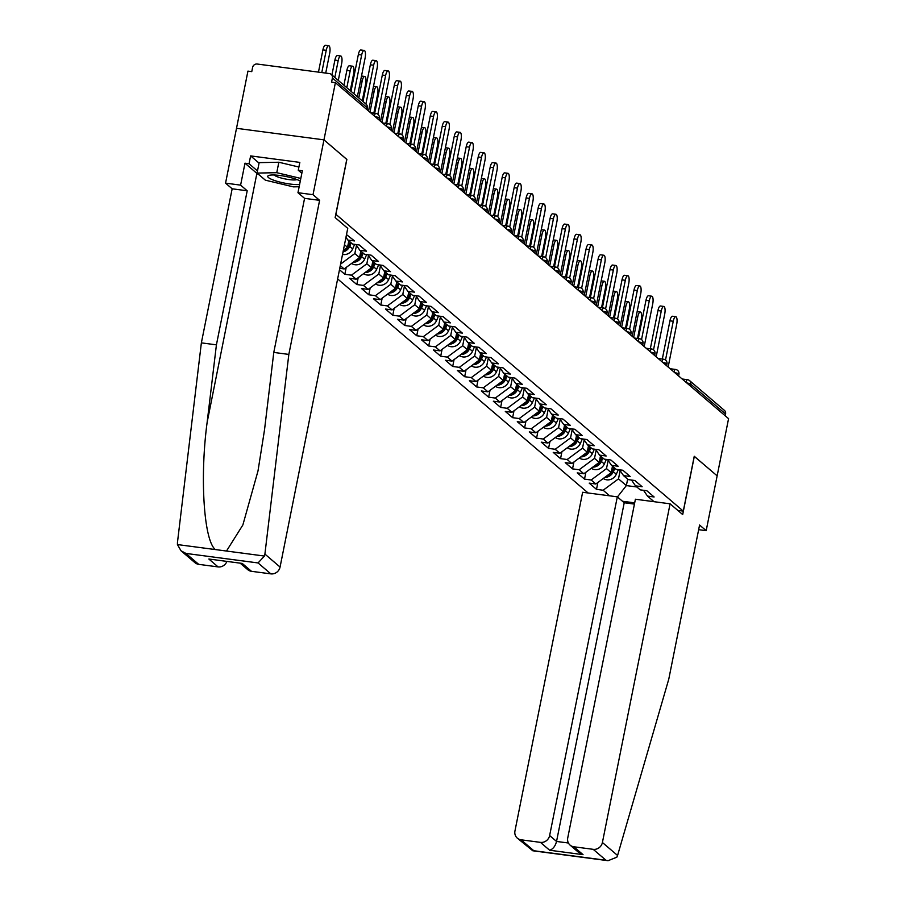 <?xml version="1.0" encoding="UTF-8"?>
<svg xmlns="http://www.w3.org/2000/svg" width="906" height="906" viewBox="0 0 906 906"><rect width="100%" height="100%" fill="white"/><g stroke="black" fill="none" stroke-linecap="round" stroke-linejoin="round"><path stroke-width="1.36" d="M337.644 278.935L588.141 492.989M259.275 174.971A30.532 5.866 11.3 0 1 256.885 173.374L244.982 163.205L240.6 185.13L225.549 183.148L247.938 71.121L251.766 71.631L252.593 67.452A4.066 3.783 -49.5 0 1 257.202 64.032L329.365 73.567A4.066 3.783 -49.5 0 1 331.222 74.383L366.024 104.122A4.066 3.783 -49.5 0 1 367.202 107.723L332.4 77.984L331.573 82.163L335.39 82.672L323.963 139.852L236.511 128.312L323.963 139.852L346.783 159.354L335.141 217.587L347.745 228.357L280.067 567.043A8.143 7.554 130.5 0 1 270.849 573.872L251.472 571.312A8.143 7.554 130.5 0 1 247.757 569.67L240.362 563.351M698.651 529.682L706.182 530.678L717.144 475.843L694.245 456.273L683.294 511.12L677.79 510.395M683.294 511.12L335.809 214.246M654.041 501.698L647.496 496.092L654.121 496.975L646.827 490.735L640.202 489.863L635.514 485.854L631.516 480.055M634.687 502.864L622.479 501.256M609.681 495.831L603.136 490.237L596.499 489.365L597.869 482.49M612.479 466.171L611.188 472.626L595.831 483.997L589.206 483.125L596.499 489.365M595.831 483.997L591.142 479.999L584.517 479.115L585.888 472.252M600.497 455.933L599.206 462.388L583.849 473.759L577.224 472.887L584.517 479.115M583.849 473.759L579.16 469.75L572.535 468.878L573.906 462.003M588.515 445.695L587.224 452.139L571.867 463.521L565.231 462.638L572.535 468.878M571.867 463.521L567.179 459.512L560.554 458.64L561.924 451.766M576.522 435.446L575.242 441.901L559.874 453.272L553.249 452.4L560.554 458.64M559.874 453.272L555.197 449.274L548.56 448.402L549.942 441.528M564.54 425.208L563.249 431.664L547.892 443.034L541.267 442.162L548.56 448.402M547.892 443.034L543.204 439.036L536.579 438.153L537.949 431.279M552.558 414.971L551.267 421.426L535.91 432.796L529.285 431.924L536.579 438.153M535.91 432.796L531.222 428.787L524.597 427.915L525.967 421.041M540.576 404.722L539.285 411.177L523.928 422.558L517.292 421.675L524.597 427.915M523.928 422.558L519.24 418.549L512.615 417.677L513.985 410.803M528.594 394.484L527.303 400.939L511.947 412.309L505.31 411.437L512.615 417.677M511.947 412.309L507.258 408.312L500.622 407.428L502.003 400.554M516.601 384.246L515.31 390.701L499.953 402.071L493.328 401.199L500.622 407.428M499.953 402.071L495.276 398.062L488.64 397.19L490.021 390.316M504.619 374.008L503.328 380.452L487.972 391.834L481.346 390.95L488.64 397.19M487.972 391.834L483.283 387.825L476.658 386.953L478.028 380.078M492.638 363.759L491.346 370.214L475.99 381.585L469.365 380.713L476.658 386.953M475.99 381.585L471.301 377.587L464.676 376.715L466.046 369.841M480.656 353.521L479.365 359.976L464.008 371.347L457.371 370.475L464.676 376.715M464.008 371.347L459.319 367.349L452.694 366.466L454.065 359.591M468.674 343.283L467.383 349.739L452.026 361.109L445.39 360.237L452.694 366.466M452.026 361.109L447.338 357.1L440.701 356.228L442.083 349.354M456.681 333.034L455.39 339.49L440.033 350.871L433.408 349.988L440.701 356.228M440.033 350.871L435.356 346.862L428.719 345.99L430.09 339.116M444.699 322.796L443.408 329.252L428.051 340.622L421.426 339.75L428.719 345.99M428.051 340.622L423.362 336.624L416.737 335.741L418.108 328.867M432.717 312.559L431.426 319.014L416.069 330.384L409.444 329.512L416.737 335.741M416.069 330.384L411.381 326.375L404.755 325.503L406.126 318.629M420.735 302.321L419.444 308.765L404.087 320.146L397.451 319.263L404.755 325.503M404.087 320.146L399.399 316.137L392.774 315.265L394.144 308.391M408.742 292.072L407.462 298.527L392.094 309.897L385.469 309.025L392.774 315.265M392.094 309.897L387.417 305.9L380.78 305.028L382.162 298.153M396.76 281.834L395.469 288.289L380.112 299.66L373.487 298.787L380.78 305.028M380.112 299.66L375.424 295.662L368.799 294.778L370.169 287.904M384.778 271.596L383.487 278.051L368.13 289.422L361.505 288.55L368.799 294.778M368.13 289.422L363.442 285.413L356.817 284.541L358.187 277.666M372.796 261.347L371.505 267.802L356.149 279.184L349.512 278.301L356.817 284.541M356.149 279.184L351.46 275.175L344.835 274.303L346.205 267.429M339.478 269.728L344.835 274.303M360.815 251.109L359.523 257.564L344.167 268.935L339.75 268.357M344.167 268.935L340.294 265.639M635.514 485.854L642.139 486.726L634.846 480.497L628.209 479.614L623.532 475.616L630.157 476.488L622.852 470.248L616.227 469.376L611.539 465.367L618.175 466.25L610.87 460.01L604.245 459.138L599.557 455.129L606.182 456.001L598.889 449.772L592.264 448.889L587.575 444.891L594.2 445.763L586.907 439.523L580.27 438.651L575.593 434.654L582.218 435.526L574.925 429.285L568.288 428.413L563.6 424.404L570.236 425.288L562.932 419.048L556.307 418.176L551.618 414.167L558.255 415.039L550.95 408.81L544.325 407.927L539.636 403.929L546.261 404.801L538.968 398.561L532.343 397.689L527.654 393.68L534.28 394.563L526.986 388.323L520.35 387.451L515.673 383.442L522.298 384.314L515.004 378.085L508.368 377.202L503.679 373.204L510.316 374.076L503.011 367.836L496.386 366.964L491.698 362.966L498.334 363.838L491.029 357.598L484.404 356.726L479.716 352.717L486.341 353.6L479.048 347.36L472.422 346.488L467.734 342.479L474.359 343.351L467.066 337.123L460.429 336.239L455.752 332.242L462.377 333.114L455.084 326.873L448.447 326.001L443.759 321.992L450.395 322.876L443.091 316.636L436.466 315.764L431.777 311.755L438.413 312.627L431.109 306.398L424.484 305.515L419.795 301.517L426.42 302.389L419.127 296.149L412.502 295.277L407.813 291.279L414.438 292.151L407.145 285.911L400.509 285.039L395.831 281.03L402.457 281.913L395.152 275.673L388.527 274.801L383.838 270.792L390.475 271.664L383.17 265.435L376.545 264.552L371.856 260.554L378.481 261.426L371.188 255.186L364.563 254.314L359.875 250.305L366.5 251.189L359.206 244.948L352.57 244.076L347.893 240.067L354.518 240.939L346.5 234.609M608.141 460.429L606.499 468.617L611.188 472.626M606.499 468.617L591.142 479.999M596.159 450.18L594.517 458.379L599.206 462.388M594.517 458.379L579.16 469.75M623.532 475.616L619.534 469.818M584.177 439.942L582.535 448.142L587.224 452.139M582.535 448.142L567.179 459.512M611.539 465.367L607.552 459.569M572.184 429.704L570.554 437.904L575.242 441.901M570.554 437.904L555.197 449.274M599.557 455.129L595.57 449.331M560.202 419.467L558.572 427.655L563.249 431.664M558.572 427.655L543.204 439.036M587.575 444.891L583.589 439.093M548.221 409.218L546.578 417.417L551.267 421.426M546.578 417.417L531.222 428.787M575.593 434.654L571.595 428.844M536.239 398.98L534.597 407.179L539.285 411.177M534.597 407.179L519.24 418.549M563.6 424.404L559.614 418.606M524.257 388.742L522.615 396.93L527.303 400.939M522.615 396.93L507.258 408.312M551.618 414.167L547.632 408.368M512.264 378.493L510.633 386.692L515.31 390.701M510.633 386.692L495.276 398.062M539.636 403.929L535.65 398.13M500.282 368.255L498.64 376.454L503.328 380.452M498.64 376.454L483.283 387.825M527.654 393.68L523.668 387.881M488.3 358.017L486.658 366.217L491.346 370.214M486.658 366.217L471.301 377.587M515.673 383.442L511.675 377.643M476.318 347.779L474.676 355.967L479.365 359.976M474.676 355.967L459.319 367.349M503.679 373.204L499.693 367.406M464.325 337.53L462.694 345.73L467.383 349.739M462.694 345.73L447.338 357.1M491.698 362.966L487.711 357.157M452.343 327.293L450.712 335.492L455.39 339.49M450.712 335.492L435.356 346.862M479.716 352.717L475.729 346.919M440.361 317.055L438.719 325.243L443.408 329.252M438.719 325.243L423.362 336.624M467.734 342.479L463.736 336.681M428.379 306.806L426.737 315.005L431.426 319.014M426.737 315.005L411.381 326.375M455.752 332.242L451.754 326.443M416.398 296.568L414.755 304.767L419.444 308.765M414.755 304.767L399.399 316.137M443.759 321.992L439.772 316.194M404.404 286.33L402.774 294.529L407.462 298.527M402.774 294.529L387.417 305.9M431.777 311.755L427.791 305.956M392.423 276.092L390.792 284.28L395.469 288.289M390.792 284.28L375.424 295.662M419.795 301.517L415.809 295.718M380.441 265.843L378.799 274.042L383.487 278.051M378.799 274.042L363.442 285.413M407.813 291.279L403.816 285.469M368.459 255.605L366.817 263.805L371.505 267.802M366.817 263.805L351.46 275.175M395.831 281.03L391.834 275.231M356.477 245.367L354.835 253.555L359.523 257.564M354.835 253.555L340.599 264.099M383.838 270.792L379.852 264.994M348.821 240.871L347.542 247.327L343.329 250.441M344.473 244.711L347.542 247.327M371.856 260.554L367.87 254.756M359.875 250.305L355.888 244.507M347.893 240.067L345.967 237.27M332.4 77.984A4.066 3.783 -49.5 0 0 331.222 74.383M694.234 456.33L717.144 475.843L728.571 418.651L335.39 82.672M682.15 378.991L687.484 379.693A4.066 1.302 97.5 0 1 687.733 379.807A4.066 3.783 130.5 0 1 689.602 380.633L724.404 410.373A4.066 3.783 130.5 0 1 725.581 413.974L725.219 415.786M346.772 159.411L323.963 139.852L313.012 194.699L297.961 192.706L302.344 170.77L298.267 170.237L299.829 162.401L250.622 155.9L249.059 163.737L257.485 170.94M346.862 159.422L335.9 214.258M627.654 479.138L626.363 485.593L636.816 486.975M620.123 470.667L618.492 478.866L626.363 485.593L617.439 496.952M618.492 478.866L603.136 490.237M647.496 496.092L643.509 490.293M357.372 96.727L365.118 57.95A6.104 1.948 97.5 0 0 364.189 50.419A6.104 1.948 97.5 0 0 361.664 54.994L358.346 54.553A6.104 1.948 -82.5 0 1 360.882 49.977L364.189 50.419M351.007 91.291L358.346 54.553M353.918 93.771L361.664 54.994M326.228 50.317L322.91 49.875A6.104 1.948 -82.5 0 1 325.435 45.3L328.753 45.742A6.104 1.948 97.5 0 0 326.228 50.317L321.777 72.559M325.718 73.08L329.682 53.273A6.104 1.948 97.5 0 0 328.753 45.742M322.91 49.875L318.459 72.129M300.294 181.064A17.633 3.386 -168.7 0 0 296.908 179.535A17.633 3.386 -168.7 0 0 269.003 175.39A17.633 3.386 -168.7 0 0 273.193 180.011A17.633 3.386 -168.7 0 0 299.614 184.439M274.122 174.994A12.072 2.322 -168.7 0 0 277.553 176.84A12.072 2.322 -168.7 0 0 296.975 179.558M299.161 186.738L293.34 186.863L265.356 180.169L257.066 173.08L259.15 162.638L278.844 162.242L298.912 167.032M257.066 173.08L276.76 172.684L300.815 178.437M278.844 162.242L276.76 172.684M240.6 185.13L247.202 190.781L216.421 344.846L201.37 342.864L177.451 542.547L177.429 544.563L180.996 550.757L185.9 553.419L198.697 564.347A8.143 7.554 130.5 0 1 194.971 562.694L180.996 550.757M216.421 344.846L207.123 422.423C199.728 477.428 203.839 540.689 215.379 549.568L226.489 551.041L242.865 524.97L258.006 470.905L264.495 429.999L273.782 352.423L304.575 198.357L297.961 192.706M247.202 190.781L232.163 188.799L225.549 183.148M201.37 342.864L232.163 188.799M244.982 163.205L249.059 163.737M270.849 573.872L258.063 562.943L264.439 556.046L264.903 554.087L288.833 354.416L319.614 200.339L304.575 198.357M319.614 200.339L313.012 194.699M288.833 354.416L273.782 352.423M226.84 561.573A8.143 7.554 130.5 0 1 218.074 566.907L198.697 564.347M301.845 173.295L298.267 170.237M250.622 155.9L259.059 163.103M218.074 566.907L208.856 559.025L242.253 563.43L251.472 571.312M617.575 855.468L616.839 857.189L608.039 860.7L605.989 860.258L593.203 849.33A8.143 7.554 -49.5 0 0 602.411 842.501L617.575 855.468L668.787 679.104L699.579 525.038L706.182 530.678M634.438 504.098L624.223 502.751L617.314 496.839L582.637 492.264L514.959 830.961A8.143 7.554 -49.5 0 0 517.315 838.152A8.143 7.554 -49.5 0 0 521.041 839.805L540.418 842.365A8.143 7.554 -49.5 0 0 549.636 835.536L556.544 841.447C555.265 846.227 552.966 849.16 549.636 850.236L540.418 842.365M617.314 496.839L549.636 835.536M694.324 456.341L682.694 514.574L670.089 503.815L635.412 499.229L567.734 837.925A8.143 7.554 -49.5 0 0 570.101 845.128A8.143 7.554 -49.5 0 0 573.815 846.77L593.203 849.33M670.089 503.815L602.411 842.501M624.223 502.751L556.544 841.447L568.424 843.01M573.815 846.77L583.034 854.652L578.13 851.991L570.101 845.128M521.041 839.805L533.827 850.734L532.785 850.768L517.315 838.152M368.549 111.008L377.111 68.188A6.104 1.948 97.5 0 0 376.183 60.657A6.104 1.948 97.5 0 0 373.646 65.232L370.339 64.802A6.104 1.948 -82.5 0 1 372.864 60.215L376.183 60.657M362.989 101.529L370.339 64.802M365.899 104.02L373.646 65.232M380.531 121.245L389.093 78.426A6.104 1.948 97.5 0 0 388.164 70.895A6.104 1.948 97.5 0 0 385.639 75.47L382.321 75.039A6.104 1.948 -82.5 0 1 384.846 70.464L388.164 70.895M374.676 113.261L382.321 75.039M377.881 114.258L385.639 75.47M392.525 131.483L401.075 88.675A6.104 1.948 97.5 0 0 400.146 81.144A6.104 1.948 97.5 0 0 397.621 85.719L394.303 85.277A6.104 1.948 -82.5 0 1 396.828 80.702L400.146 81.144M386.669 123.499L394.303 85.277M389.863 124.507L397.621 85.719M404.506 141.721L413.057 98.913A6.104 1.948 97.5 0 0 412.128 91.381A6.104 1.948 97.5 0 0 409.603 95.957L406.284 95.515A6.104 1.948 -82.5 0 1 408.821 90.94L412.128 91.381M398.651 133.748L406.284 95.515M401.856 134.745L409.603 95.957M416.488 151.97L425.039 109.15A6.104 1.948 97.5 0 0 424.11 101.619A6.104 1.948 97.5 0 0 421.584 106.195L418.278 105.764A6.104 1.948 -82.5 0 1 420.803 101.189L424.11 101.619M410.633 143.986L418.278 105.764M413.838 144.983L421.584 106.195M338.21 60.555L334.892 60.113A6.104 1.948 -82.5 0 1 337.417 55.538L340.735 55.979A6.104 1.948 97.5 0 0 338.21 60.555L334.835 77.463M338.289 80.419L341.664 63.511A6.104 1.948 97.5 0 0 340.735 55.979M334.892 60.113L331.924 74.983M350.192 70.793L346.873 70.362A6.104 1.948 -82.5 0 1 349.41 65.787L352.717 66.217A6.104 1.948 97.5 0 0 350.192 70.793L346.817 87.712M350.271 90.657L353.646 73.748A6.104 1.948 97.5 0 0 352.717 66.217M346.873 70.362L343.906 85.221M362.253 100.906L365.639 83.986A6.104 1.948 97.5 0 0 364.71 76.455A6.104 1.948 97.5 0 0 362.174 81.042L358.799 97.95M373.838 113.148L377.621 94.235A6.104 1.948 97.5 0 0 376.692 86.704A6.104 1.948 97.5 0 0 374.167 91.279L369.976 112.219M343.046 251.879A8.958 8.313 -49.5 0 0 349.693 246.398L351.222 242.921M342.536 254.427A8.958 8.313 -49.5 0 0 352.649 248.924L354.654 244.348M343.261 250.769A8.958 8.313 -49.5 0 0 348.776 245.617L350.305 242.129M385.82 123.397L389.603 104.473A6.104 1.948 97.5 0 0 388.674 96.942A6.104 1.948 97.5 0 0 386.149 101.517L381.958 122.457M353.114 262.31A8.958 8.313 -49.5 0 0 361.675 256.647L363.204 253.159M351.607 263.42A8.958 8.313 -49.5 0 0 364.631 259.173L366.647 254.586M354.586 261.222A8.958 8.313 -49.5 0 0 360.758 255.854L362.287 252.366M428.47 162.208L437.032 119.388A6.104 1.948 97.5 0 0 436.103 111.868A6.104 1.948 97.5 0 0 433.566 116.444L430.259 116.002A6.104 1.948 -82.5 0 1 432.785 111.427L436.103 111.868M422.615 154.224L430.259 116.002M425.82 155.22L433.566 116.444M397.802 133.635L401.585 114.711A6.104 1.948 97.5 0 0 400.656 107.18A6.104 1.948 97.5 0 0 398.13 111.755L393.94 132.706M365.095 272.547A8.958 8.313 -49.5 0 0 373.668 266.885L375.186 263.397M363.589 273.669A8.958 8.313 -49.5 0 0 376.624 269.41L378.629 264.835M366.568 271.46A8.958 8.313 -49.5 0 0 372.74 266.092L374.269 262.615M440.452 172.446L449.014 129.637A6.104 1.948 97.5 0 0 448.085 122.106A6.104 1.948 97.5 0 0 445.559 126.681L442.241 126.24A6.104 1.948 -82.5 0 1 444.767 121.664L448.085 122.106M434.597 164.473L442.241 126.24M437.802 165.47L445.559 126.681M409.795 143.873L413.566 124.96A6.104 1.948 97.5 0 0 412.638 117.429A6.104 1.948 97.5 0 0 410.112 122.004L405.933 142.944M377.077 282.797A8.958 8.313 -49.5 0 0 385.65 277.123L387.179 273.635M375.582 283.906A8.958 8.313 -49.5 0 0 388.606 279.648L390.611 275.073M378.549 281.698A8.958 8.313 -49.5 0 0 384.722 276.341L386.25 272.853M452.445 182.695L460.995 139.875A6.104 1.948 97.5 0 0 460.067 132.344A6.104 1.948 97.5 0 0 457.541 136.919L454.223 136.489A6.104 1.948 -82.5 0 1 456.749 131.902L460.067 132.344M446.59 174.711L454.223 136.489M449.784 175.707L457.541 136.919M421.777 154.111L425.56 135.198A6.104 1.948 97.5 0 0 424.631 127.667A6.104 1.948 97.5 0 0 422.094 132.242L417.915 153.182M389.059 293.034A8.958 8.313 -49.5 0 0 397.632 287.361L399.161 283.884M387.564 294.144A8.958 8.313 -49.5 0 0 400.588 289.897L402.592 285.311M390.543 291.947A8.958 8.313 -49.5 0 0 396.715 286.579L398.232 283.091M464.427 192.933L472.977 150.113A6.104 1.948 97.5 0 0 472.049 142.582A6.104 1.948 97.5 0 0 469.523 147.157L466.205 146.727A6.104 1.948 -82.5 0 1 468.742 142.151L472.049 142.582M458.572 184.949L466.205 146.727M461.777 185.945L469.523 147.157M433.759 164.36L437.541 145.436A6.104 1.948 97.5 0 0 436.613 137.905A6.104 1.948 97.5 0 0 434.087 142.48L429.897 163.42M401.052 303.272A8.958 8.313 -49.5 0 0 409.614 297.61L411.143 294.122M399.546 304.393A8.958 8.313 -49.5 0 0 412.57 300.135L414.586 295.549M402.524 302.185A8.958 8.313 -49.5 0 0 408.697 296.817L410.225 293.329M476.409 203.171L484.97 160.362A6.104 1.948 97.5 0 0 484.031 152.831A6.104 1.948 97.5 0 0 481.505 157.406L478.198 156.965A6.104 1.948 -82.5 0 1 480.724 152.389L484.031 152.831M470.554 195.186L478.198 156.965M473.759 196.194L481.505 157.406M445.741 174.598L449.523 155.673A6.104 1.948 97.5 0 0 448.595 148.142A6.104 1.948 97.5 0 0 446.069 152.729L441.879 173.669M413.034 313.521A8.958 8.313 -49.5 0 0 421.596 307.847L423.125 304.359M411.528 314.631A8.958 8.313 -49.5 0 0 424.563 310.373L426.567 305.798M414.506 312.423A8.958 8.313 -49.5 0 0 420.678 307.055L422.207 303.578M488.391 213.408L496.952 170.6A6.104 1.948 97.5 0 0 496.024 163.069A6.104 1.948 97.5 0 0 493.487 167.644L490.18 167.202A6.104 1.948 -82.5 0 1 492.705 162.627L496.024 163.069M482.536 205.436L490.18 167.202M485.741 206.432L493.487 167.644M457.723 184.835L461.505 165.923A6.104 1.948 97.5 0 0 460.576 158.391A6.104 1.948 97.5 0 0 458.051 162.967L453.872 183.907M425.016 323.759A8.958 8.313 -49.5 0 0 433.589 318.085L435.106 314.609M423.51 324.869A8.958 8.313 -49.5 0 0 436.545 320.622L438.549 316.035M426.488 322.661A8.958 8.313 -49.5 0 0 432.66 317.304L434.189 313.816M500.384 223.657L508.934 180.838A6.104 1.948 97.5 0 0 508.006 173.306A6.104 1.948 97.5 0 0 505.48 177.882L502.162 177.451A6.104 1.948 -82.5 0 1 504.687 172.876L508.006 173.306M494.529 215.673L502.162 177.451M497.722 216.67L505.48 177.882M469.716 195.084L473.487 176.16A6.104 1.948 97.5 0 0 472.558 168.629A6.104 1.948 97.5 0 0 470.033 173.205L465.854 194.144M436.998 333.997A8.958 8.313 -49.5 0 0 445.571 328.334L447.1 324.846M435.503 335.107A8.958 8.313 -49.5 0 0 448.527 330.86L450.531 326.273M438.481 332.91A8.958 8.313 -49.5 0 0 444.642 327.542L446.171 324.054M512.366 233.895L520.916 191.075A6.104 1.948 97.5 0 0 519.987 183.556A6.104 1.948 97.5 0 0 517.462 188.131L514.144 187.689A6.104 1.948 -82.5 0 1 516.669 183.114L519.987 183.556M506.511 225.911L514.144 187.689M509.716 226.908L517.462 188.131M481.698 205.322L485.48 186.398A6.104 1.948 97.5 0 0 484.551 178.867A6.104 1.948 97.5 0 0 482.015 183.442L477.836 204.394M448.991 344.235A8.958 8.313 -49.5 0 0 457.553 338.572L459.082 335.084M447.485 345.356A8.958 8.313 -49.5 0 0 460.508 341.098L462.513 336.522M450.463 343.148A8.958 8.313 -49.5 0 0 456.635 337.779L458.153 334.303M524.348 244.133L532.898 201.325A6.104 1.948 97.5 0 0 531.969 193.793A6.104 1.948 97.5 0 0 529.444 198.369L526.126 197.927A6.104 1.948 -82.5 0 1 528.662 193.352L531.969 193.793M518.492 236.16L526.126 197.927M521.697 237.157L529.444 198.369M493.679 215.56L497.462 196.647A6.104 1.948 97.5 0 0 496.533 189.116A6.104 1.948 97.5 0 0 494.008 193.691L489.818 214.631M460.973 354.484A8.958 8.313 -49.5 0 0 469.535 348.81L471.063 345.322M459.467 355.594A8.958 8.313 -49.5 0 0 472.49 351.335L474.506 346.76M462.445 353.385A8.958 8.313 -49.5 0 0 468.617 348.029L470.146 344.54M536.329 254.382L544.891 211.562A6.104 1.948 97.5 0 0 543.962 204.031A6.104 1.948 97.5 0 0 541.426 208.607L538.119 208.176A6.104 1.948 -82.5 0 1 540.644 203.59L543.962 204.031M530.474 246.398L538.119 208.176M533.679 247.395L541.426 208.607M505.661 225.798L509.444 206.885A6.104 1.948 97.5 0 0 508.515 199.354A6.104 1.948 97.5 0 0 505.99 203.929L501.799 224.869M472.955 364.722A8.958 8.313 -49.5 0 0 481.516 359.048L483.045 355.571M471.448 365.831A8.958 8.313 -49.5 0 0 484.484 361.585L486.488 356.998M474.427 363.634A8.958 8.313 -49.5 0 0 480.599 358.266L482.128 354.778M548.311 264.62L556.873 221.8A6.104 1.948 97.5 0 0 555.944 214.269A6.104 1.948 97.5 0 0 553.419 218.844L550.101 218.414A6.104 1.948 -82.5 0 1 552.626 213.839L555.944 214.269M542.456 256.636L550.101 218.414M545.661 257.632L553.419 218.844M517.654 236.047L521.426 217.123A6.104 1.948 97.5 0 0 520.497 209.592A6.104 1.948 97.5 0 0 517.972 214.167L513.793 235.107M484.937 374.959A8.958 8.313 -49.5 0 0 493.51 369.297L495.027 365.809M483.43 376.081A8.958 8.313 -49.5 0 0 496.465 371.822L498.47 367.236M486.409 373.872A8.958 8.313 -49.5 0 0 492.581 368.504L494.11 365.016M560.304 274.858L568.855 232.049A6.104 1.948 97.5 0 0 567.926 224.518A6.104 1.948 97.5 0 0 565.401 229.093L562.082 228.652A6.104 1.948 -82.5 0 1 564.608 224.076L567.926 224.518M554.449 266.874L562.082 228.652M557.643 267.882L565.401 229.093M529.636 246.285L533.419 227.361A6.104 1.948 97.5 0 0 532.479 219.83A6.104 1.948 97.5 0 0 529.953 224.416L525.774 245.356M496.918 385.209A8.958 8.313 -49.5 0 0 505.491 379.535L507.02 376.047M495.423 386.318A8.958 8.313 -49.5 0 0 508.447 382.06L510.452 377.485M498.402 384.11A8.958 8.313 -49.5 0 0 504.563 378.742L506.092 375.265M572.286 285.096L580.837 242.287A6.104 1.948 97.5 0 0 579.908 234.756A6.104 1.948 97.5 0 0 577.382 239.331L574.064 238.89A6.104 1.948 -82.5 0 1 576.59 234.314L579.908 234.756M566.431 277.123L574.064 238.89M569.636 278.119L577.382 239.331M541.618 256.523L545.401 237.61A6.104 1.948 97.5 0 0 544.472 230.079A6.104 1.948 97.5 0 0 541.947 234.654L537.756 255.594M508.912 395.446A8.958 8.313 -49.5 0 0 517.473 389.773L519.002 386.296M507.405 396.556A8.958 8.313 -49.5 0 0 520.429 392.309L522.434 387.723M510.384 394.348A8.958 8.313 -49.5 0 0 516.556 388.991L518.073 385.503M584.268 295.345L592.818 252.525A6.104 1.948 97.5 0 0 591.89 244.994A6.104 1.948 97.5 0 0 589.364 249.569L586.046 249.139A6.104 1.948 -82.5 0 1 588.583 244.563L591.89 244.994M578.413 287.361L586.046 249.139M581.618 288.357L589.364 249.569M553.6 266.772L557.383 247.848A6.104 1.948 97.5 0 0 556.454 240.316A6.104 1.948 97.5 0 0 553.928 244.892L549.738 265.832M520.893 405.684A8.958 8.313 -49.5 0 0 529.455 400.022L530.984 396.534M519.387 406.794A8.958 8.313 -49.5 0 0 532.411 402.547L534.427 397.96M522.366 404.597A8.958 8.313 -49.5 0 0 528.538 399.229L530.067 395.741M596.25 305.582L604.812 262.763A6.104 1.948 97.5 0 0 603.883 255.243A6.104 1.948 97.5 0 0 601.346 259.818L598.039 259.376A6.104 1.948 -82.5 0 1 600.565 254.801L603.883 255.243M590.395 297.598L598.039 259.376M593.6 298.595L601.346 259.818M565.582 277.01L569.364 258.085A6.104 1.948 97.5 0 0 568.436 250.554A6.104 1.948 97.5 0 0 565.91 255.13L561.72 276.081M532.875 415.922A8.958 8.313 -49.5 0 0 541.437 410.259L542.966 406.771M531.369 417.043A8.958 8.313 -49.5 0 0 544.404 412.785L546.409 408.21M534.347 414.835A8.958 8.313 -49.5 0 0 540.52 409.467L542.048 405.99M608.232 315.82L616.793 273.012A6.104 1.948 97.5 0 0 615.865 265.481A6.104 1.948 97.5 0 0 613.339 270.056L610.021 269.614A6.104 1.948 -82.5 0 1 612.547 265.039L615.865 265.481M602.377 307.847L610.021 269.614M605.582 308.844L613.339 270.056M577.575 287.247L581.346 268.335A6.104 1.948 97.5 0 0 580.418 260.803A6.104 1.948 97.5 0 0 577.892 265.379L573.713 286.319M544.857 426.171A8.958 8.313 -49.5 0 0 553.43 420.497L554.959 417.009M543.362 427.281A8.958 8.313 -49.5 0 0 556.386 423.023L558.39 418.447M546.329 425.073A8.958 8.313 -49.5 0 0 552.501 419.716L554.03 416.228M620.225 326.069L628.775 283.25A6.104 1.948 97.5 0 0 627.847 275.718A6.104 1.948 97.5 0 0 625.321 280.294L622.003 279.863A6.104 1.948 -82.5 0 1 624.528 275.277L627.847 275.718M614.37 318.085L622.003 279.863M617.564 319.082L625.321 280.294M589.557 297.485L593.339 278.572A6.104 1.948 97.5 0 0 592.411 271.041A6.104 1.948 97.5 0 0 589.874 275.617L585.695 296.556M556.839 436.409A8.958 8.313 -49.5 0 0 565.412 430.735L566.941 427.258M555.344 437.519A8.958 8.313 -49.5 0 0 568.368 433.272L570.372 428.685M558.322 435.322A8.958 8.313 -49.5 0 0 564.483 429.954L566.012 426.466M632.207 336.307L640.757 293.487A6.104 1.948 97.5 0 0 639.829 285.956A6.104 1.948 97.5 0 0 637.303 290.532L633.985 290.101A6.104 1.948 -82.5 0 1 636.522 285.526L639.829 285.956M626.352 328.323L633.985 290.101M629.557 329.32L637.303 290.532M601.539 307.734L605.321 288.81A6.104 1.948 97.5 0 0 604.393 281.279A6.104 1.948 97.5 0 0 601.867 285.854L597.677 306.794M568.832 446.647A8.958 8.313 -49.5 0 0 577.394 440.984L578.923 437.496M567.326 447.768A8.958 8.313 -49.5 0 0 580.35 443.51L582.354 438.923M570.304 445.559A8.958 8.313 -49.5 0 0 576.476 440.191L578.005 436.703M644.189 346.545L652.739 303.736A6.104 1.948 97.5 0 0 651.81 296.205A6.104 1.948 97.5 0 0 649.285 300.781L645.978 300.339A6.104 1.948 -82.5 0 1 648.503 295.764L651.81 296.205M638.334 338.561L645.978 300.339M641.539 339.569L649.285 300.781M613.521 317.972L617.303 299.048A6.104 1.948 97.5 0 0 616.374 291.528A6.104 1.948 97.5 0 0 613.849 296.103L609.659 317.043M580.814 456.896A8.958 8.313 -49.5 0 0 589.376 451.222L590.905 447.734M579.308 458.006A8.958 8.313 -49.5 0 0 592.331 453.747L594.347 449.172M582.286 455.797A8.958 8.313 -49.5 0 0 588.458 450.429L589.987 446.952M656.171 356.783L664.732 313.974A6.104 1.948 97.5 0 0 663.804 306.443A6.104 1.948 97.5 0 0 661.267 311.018L657.96 310.577A6.104 1.948 -82.5 0 1 660.485 306.002L663.804 306.443M650.315 348.81L657.96 310.577M653.52 349.807L661.267 311.018M625.502 328.21L629.285 309.297A6.104 1.948 97.5 0 0 628.356 301.766A6.104 1.948 97.5 0 0 625.831 306.341L621.641 327.281M592.796 467.134A8.958 8.313 -49.5 0 0 601.369 461.46L602.886 457.983M591.29 468.243A8.958 8.313 -49.5 0 0 604.325 463.997L606.329 459.41M594.268 466.035A8.958 8.313 -49.5 0 0 600.44 460.678L601.969 457.19M668.152 367.032L676.714 324.212A6.104 1.948 97.5 0 0 675.785 316.681A6.104 1.948 97.5 0 0 673.26 321.256L669.942 320.826A6.104 1.948 -82.5 0 1 672.467 316.251L675.785 316.681M662.309 359.048L669.942 320.826M665.502 360.044L673.26 321.256M637.496 338.459L641.267 319.535A6.104 1.948 97.5 0 0 640.338 312.004A6.104 1.948 97.5 0 0 637.813 316.579L633.634 337.519M604.778 477.371A8.958 8.313 -49.5 0 0 613.351 471.709L614.88 468.221M603.283 478.481A8.958 8.313 -49.5 0 0 616.307 474.234L618.311 469.648M606.25 476.284A8.958 8.313 -49.5 0 0 612.422 470.916L613.951 467.428M366.839 109.535L367.202 107.723A4.066 0.781 11.3 0 1 367.372 108.018A4.066 4.066 0 0 0 366.024 104.122M725.581 413.974L690.78 384.235L690.417 386.047M685.921 382.207A4.066 1.302 97.5 0 1 687.484 379.693A4.066 4.066 0 0 1 689.602 380.633A4.066 3.783 130.5 0 1 690.78 384.235A4.066 0.781 -168.7 0 0 686.714 382.887M376.149 113.544A4.066 1.302 97.5 0 0 375.899 113.42A4.066 1.302 97.5 0 0 374.337 115.945M379.014 119.943L379.354 118.256A4.066 0.781 11.3 0 0 379.184 117.961A4.066 0.781 -168.7 0 0 375.118 116.614M388.13 123.782A4.066 1.302 97.5 0 0 387.881 123.669A4.066 1.302 97.5 0 0 386.318 126.183M391.007 130.192L391.335 128.493A4.066 0.781 11.3 0 0 391.177 128.199A4.066 0.781 -168.7 0 0 387.111 126.863M400.112 134.02A4.066 1.302 97.5 0 0 399.863 133.907A4.066 1.302 97.5 0 0 398.3 136.421M402.989 140.43L403.329 138.743A4.066 0.781 11.3 0 0 403.159 138.448A4.066 0.781 -168.7 0 0 399.093 137.1M412.094 144.269A4.066 1.302 97.5 0 0 411.845 144.145A4.066 1.302 97.5 0 0 410.282 146.659M414.971 150.668L415.31 148.98A4.066 0.781 11.3 0 0 415.141 148.686A4.066 0.781 -168.7 0 0 411.075 147.338M424.087 154.507A4.066 1.302 97.5 0 0 423.838 154.382A4.066 1.302 97.5 0 0 422.264 156.908M426.953 160.906L427.292 159.218A4.066 0.781 11.3 0 0 427.122 158.924A4.066 0.781 -168.7 0 0 423.057 157.576M436.069 164.745A4.066 1.302 97.5 0 0 435.82 164.632A4.066 1.302 97.5 0 0 434.257 167.146M438.934 171.155L439.274 169.456A4.066 0.781 11.3 0 0 439.104 169.173A4.066 0.781 -168.7 0 0 435.039 167.825M448.051 174.983A4.066 1.302 97.5 0 0 447.802 174.869A4.066 1.302 97.5 0 0 446.239 177.383M450.928 181.393L451.256 179.705A4.066 0.781 11.3 0 0 451.097 179.411A4.066 0.781 -168.7 0 0 447.032 178.063M460.033 185.232A4.066 1.302 97.5 0 0 459.784 185.107A4.066 1.302 97.5 0 0 458.221 187.633M462.909 191.63L463.249 189.943A4.066 0.781 11.3 0 0 463.079 189.648A4.066 0.781 -168.7 0 0 459.014 188.301M472.026 195.47A4.066 1.302 97.5 0 0 471.766 195.356A4.066 1.302 97.5 0 0 470.203 197.87M474.891 201.879L475.231 200.181A4.066 0.781 11.3 0 0 475.061 199.886A4.066 0.781 -168.7 0 0 470.995 198.55M484.008 205.707A4.066 1.302 97.5 0 0 483.759 205.594A4.066 1.302 97.5 0 0 482.185 208.108M486.873 212.117L487.213 210.43A4.066 0.781 11.3 0 0 487.043 210.135A4.066 0.781 -168.7 0 0 482.977 208.788M495.99 215.956A4.066 1.302 97.5 0 0 495.741 215.832A4.066 1.302 97.5 0 0 494.178 218.346M498.855 222.355L499.195 220.668A4.066 0.781 11.3 0 0 499.036 220.373A4.066 0.781 -168.7 0 0 494.959 219.026M507.972 226.194A4.066 1.302 97.5 0 0 507.722 226.07A4.066 1.302 97.5 0 0 506.16 228.595M510.848 232.593L511.177 230.905A4.066 0.781 11.3 0 0 511.018 230.611A4.066 0.781 -168.7 0 0 506.952 229.263M519.953 236.432A4.066 1.302 97.5 0 0 519.704 236.319A4.066 1.302 97.5 0 0 518.141 238.833M522.83 242.842L523.17 241.143A4.066 0.781 11.3 0 0 523 240.86A4.066 0.781 -168.7 0 0 518.934 239.512M531.947 246.67A4.066 1.302 97.5 0 0 531.697 246.557A4.066 1.302 97.5 0 0 530.123 249.071M534.812 253.08L535.152 251.392A4.066 0.781 11.3 0 0 534.982 251.098A4.066 0.781 -168.7 0 0 530.916 249.75M543.928 256.919A4.066 1.302 97.5 0 0 543.679 256.794A4.066 1.302 97.5 0 0 542.105 259.32M546.794 263.318L547.133 261.63A4.066 0.781 11.3 0 0 546.964 261.336A4.066 0.781 -168.7 0 0 542.898 259.988M555.91 267.157A4.066 1.302 97.5 0 0 555.661 267.044A4.066 1.302 97.5 0 0 554.098 269.558M558.787 273.567L559.115 271.868A4.066 0.781 11.3 0 0 558.957 271.574A4.066 0.781 -168.7 0 0 554.88 270.237M567.892 277.395A4.066 1.302 97.5 0 0 567.643 277.281A4.066 1.302 97.5 0 0 566.08 279.795M570.769 283.805L571.108 282.117A4.066 0.781 11.3 0 0 570.939 281.823A4.066 0.781 -168.7 0 0 566.873 280.475M579.874 287.644A4.066 1.302 97.5 0 0 579.625 287.519A4.066 1.302 97.5 0 0 578.062 290.033M582.751 294.042L583.09 292.355A4.066 0.781 11.3 0 0 582.92 292.06A4.066 0.781 -168.7 0 0 578.855 290.713M591.867 297.881A4.066 1.302 97.5 0 0 591.618 297.757A4.066 1.302 97.5 0 0 590.044 300.282M594.732 304.28L595.072 302.593A4.066 0.781 11.3 0 0 594.902 302.298A4.066 0.781 -168.7 0 0 590.837 300.951M603.849 308.119A4.066 1.302 97.5 0 0 603.6 308.006A4.066 1.302 97.5 0 0 602.037 310.52M606.714 314.529L607.054 312.83A4.066 0.781 11.3 0 0 606.884 312.547A4.066 0.781 -168.7 0 0 602.818 311.2M615.831 318.357A4.066 1.302 97.5 0 0 615.582 318.244A4.066 1.302 97.5 0 0 614.019 320.758M618.707 324.767L619.036 323.08A4.066 0.781 11.3 0 0 618.877 322.785A4.066 0.781 -168.7 0 0 614.812 321.437M627.813 328.606A4.066 1.302 97.5 0 0 627.564 328.482A4.066 1.302 97.5 0 0 626.001 331.007M630.689 335.005L631.029 333.317A4.066 0.781 11.3 0 0 630.859 333.023A4.066 0.781 -168.7 0 0 626.793 331.675M639.795 338.844A4.066 1.302 97.5 0 0 639.545 338.731A4.066 1.302 97.5 0 0 637.983 341.245M642.671 345.254L643.011 343.555A4.066 0.781 11.3 0 0 642.841 343.261A4.066 0.781 -168.7 0 0 638.775 341.924M651.788 349.082A4.066 1.302 97.5 0 0 651.539 348.969A4.066 1.302 97.5 0 0 649.964 351.483M654.653 355.492L654.993 353.804A4.066 0.781 11.3 0 0 654.823 353.51A4.066 0.781 -168.7 0 0 650.757 352.162M663.77 359.331A4.066 1.302 97.5 0 0 663.52 359.206A4.066 1.302 97.5 0 0 661.958 361.721M666.635 365.73L666.975 364.042A4.066 0.781 11.3 0 0 666.805 363.748A4.066 0.781 -168.7 0 0 662.739 362.4M675.751 369.569A4.066 1.302 97.5 0 0 675.502 369.444A4.066 1.302 97.5 0 0 673.939 371.97M678.628 375.967L678.956 374.28A4.066 0.781 11.3 0 0 678.798 373.985A4.066 0.781 -168.7 0 0 674.732 372.638M177.429 544.563L215.379 549.568M226.489 551.041L264.439 556.046M258.063 562.943L185.9 553.419M208.856 559.025L242.253 563.43M264.903 554.087L280.067 567.043M256.885 173.374L207.123 422.423M533.827 850.734L605.989 860.258M583.034 854.652L549.636 850.236M362.174 81.042L360.554 80.827M374.167 91.279L372.536 91.064M349.693 246.398L352.649 248.924M348.006 244.96L348.776 245.617M386.149 101.517L384.518 101.302M361.675 256.647L364.631 259.173M359.988 255.198L360.758 255.854M398.13 111.755L396.5 111.54M373.668 266.885L376.624 269.41M371.981 265.447L372.74 266.092M410.112 122.004L408.493 121.789M385.65 277.123L388.606 279.648M383.963 275.684L384.722 276.341M422.094 132.242L420.475 132.027M397.632 287.361L400.588 289.897M395.945 285.922L396.715 286.579M434.087 142.48L432.456 142.265M409.614 297.61L412.57 300.135M407.927 296.171L408.697 296.817M446.069 152.729L444.438 152.514M421.596 307.847L424.563 310.373M419.908 306.409L420.678 307.055M458.051 162.967L456.42 162.752M433.589 318.085L436.545 320.622M431.902 316.647L432.66 317.304M470.033 173.205L468.413 172.989M445.571 328.334L448.527 330.86M443.883 326.885L444.642 327.542M482.015 183.442L480.395 183.227M457.553 338.572L460.508 341.098M455.865 337.134L456.635 337.779M494.008 193.691L492.377 193.476M469.535 348.81L472.49 351.335M467.847 347.372L468.617 348.029M505.99 203.929L504.359 203.714M481.516 359.048L484.484 361.585M479.84 357.61L480.599 358.266M517.972 214.167L516.352 213.952M493.51 369.297L496.465 371.822M491.822 367.859L492.581 368.504M529.953 224.416L528.334 224.201M505.491 379.535L508.447 382.06M503.804 378.096L504.563 378.742M541.947 234.654L540.316 234.439M517.473 389.773L520.429 392.309M515.786 388.334L516.556 388.991M553.928 244.892L552.298 244.677M529.455 400.022L532.411 402.547M527.768 398.572L528.538 399.229M565.91 255.13L564.279 254.914M541.437 410.259L544.404 412.785M539.761 408.821L540.52 409.467M577.892 265.379L576.273 265.164M553.43 420.497L556.386 423.023M551.743 419.059L552.501 419.716M589.874 275.617L588.254 275.401M565.412 430.735L568.368 433.272M563.725 429.297L564.483 429.954M601.867 285.854L600.236 285.639M577.394 440.984L580.35 443.51M575.706 439.546L576.476 440.191M613.849 296.103L612.218 295.888M589.376 451.222L592.331 453.747M587.688 449.784L588.458 450.429M625.831 306.341L624.2 306.126M601.369 461.46L604.325 463.997M599.681 460.022L600.44 460.678M637.813 316.579L636.193 316.364M613.351 471.709L616.307 474.234M611.663 470.259L612.422 470.916M367.032 109.705L367.372 108.018M370.565 112.718L375.899 113.42A4.066 4.066 0 0 1 379.354 118.256M382.547 122.956L387.881 123.669A4.066 4.066 0 0 1 391.335 128.493M394.529 133.205L399.863 133.907A4.066 4.066 0 0 1 403.329 138.743M406.511 143.442L411.845 144.145A4.066 4.066 0 0 1 415.31 148.98M418.493 153.68L423.838 154.382A4.066 4.066 0 0 1 427.292 159.218M430.486 163.929L435.82 164.632A4.066 4.066 0 0 1 439.274 169.456M442.468 174.167L447.802 174.869A4.066 4.066 0 0 1 451.256 179.705M454.45 184.405L459.784 185.107A4.066 4.066 0 0 1 463.249 189.943M466.431 194.643L471.766 195.356A4.066 4.066 0 0 1 475.231 200.181M478.413 204.892L483.759 205.594A4.066 4.066 0 0 1 487.213 210.43M490.406 215.13L495.741 215.832A4.066 4.066 0 0 1 499.195 220.668M502.388 225.368L507.722 226.07A4.066 4.066 0 0 1 511.177 230.905M514.37 235.617L519.704 236.319A4.066 4.066 0 0 1 523.17 241.143M526.352 245.854L531.697 246.557A4.066 4.066 0 0 1 535.152 251.392M538.345 256.092L543.679 256.794A4.066 4.066 0 0 1 547.133 261.63M550.327 266.33L555.661 267.044A4.066 4.066 0 0 1 559.115 271.868M562.309 276.579L567.643 277.281A4.066 4.066 0 0 1 571.108 282.117M574.291 286.817L579.625 287.519A4.066 4.066 0 0 1 583.09 292.355M586.273 297.055L591.618 297.757A4.066 4.066 0 0 1 595.072 302.593M598.266 307.304L603.6 308.006A4.066 4.066 0 0 1 607.054 312.83M610.248 317.542L615.582 318.244A4.066 4.066 0 0 1 619.036 323.08M622.229 327.779L627.564 328.482A4.066 4.066 0 0 1 631.029 333.317M634.211 338.017L639.545 338.731A4.066 4.066 0 0 1 643.011 343.555M646.193 348.266L651.539 348.969A4.066 4.066 0 0 1 654.993 353.804M658.186 358.504L663.52 359.206A4.066 4.066 0 0 1 666.975 364.042M670.168 368.742L675.502 369.444A4.066 4.066 0 0 1 678.956 374.28M532.785 850.768L608.039 860.7M361.505 76.036L364.71 76.455M373.487 86.285L376.692 86.704M385.48 96.523L388.674 96.942M397.462 106.761L400.656 107.18M409.444 116.999L412.638 117.429M421.426 127.248L424.631 127.667M433.408 137.486L436.613 137.905M445.401 147.723L448.595 148.142M457.383 157.972L460.576 158.391M469.365 168.21L472.558 168.629M481.346 178.448L484.551 178.867M493.34 188.686L496.533 189.116M505.322 198.935L508.515 199.354M517.303 209.173L520.497 209.592M529.285 219.411L532.479 219.83M541.267 229.66L544.472 230.079M553.26 239.897L556.454 240.316M565.242 250.135L568.436 250.554M577.224 260.373L580.418 260.803M589.206 270.622L592.411 271.041M601.188 280.86L604.393 281.279M613.181 291.098L616.374 291.528M625.163 301.347L628.356 301.766M637.145 311.585L640.338 312.004"/></g></svg>
